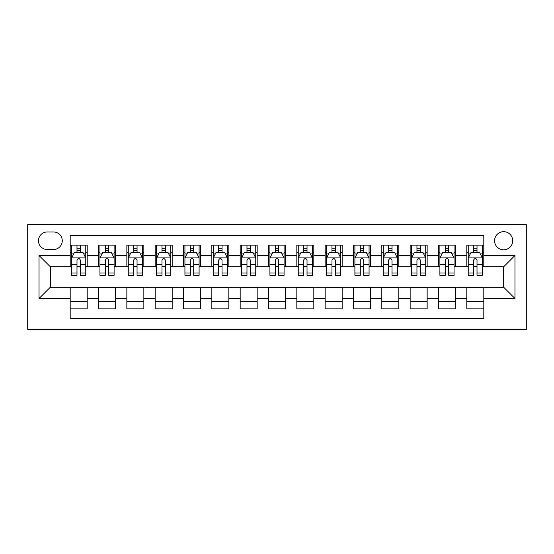 <?xml version="1.0" encoding="UTF-8"?>
<svg xmlns="http://www.w3.org/2000/svg" width="554" height="554" viewBox="0 0 554 554"><rect width="100%" height="100%" fill="white"/><g stroke="black" fill="none" stroke-linecap="round" stroke-linejoin="round"><path stroke-width="0.83" d="M503.634 231.676A9.065 9.065 0 0 0 494.57 240.741A9.065 9.065 0 0 0 503.634 249.806A9.065 9.065 0 0 0 512.699 240.741A9.065 9.065 0 0 0 503.634 231.676M27.7 329.408L526.3 329.408L526.3 224.592L27.7 224.592L27.7 329.408M483.808 245.131L466.807 245.131L466.807 255.47L455.478 255.47L455.478 266.799L466.807 266.799L466.807 255.47M455.478 255.47L455.478 245.131L438.477 245.131L438.477 255.47L427.148 255.47L427.148 266.799L438.477 266.799L438.477 255.47M427.148 255.47L427.148 245.131L410.147 245.131L410.147 255.47L398.818 255.47L398.818 266.799L410.147 266.799L410.147 255.47M398.818 255.47L398.818 245.131L381.817 245.131L381.817 255.47L370.488 255.47L370.488 266.799L381.817 266.799L381.817 255.47M370.488 255.47L370.488 245.131L353.487 245.131L353.487 255.47L342.157 255.47L342.157 266.799L353.487 266.799L353.487 255.47M342.157 255.47L342.157 245.131L325.163 245.131L325.163 255.47L313.827 255.47L313.827 266.799L325.163 266.799L325.163 255.47M313.827 255.47L313.827 245.131L296.833 245.131L296.833 255.47L285.497 255.47L285.497 266.799L296.833 266.799L296.833 255.47M285.497 255.47L285.497 245.131L268.503 245.131L268.503 255.47L257.167 255.47L257.167 266.799L268.503 266.799L268.503 255.47M257.167 255.47L257.167 245.131L240.173 245.131L240.173 255.47L228.837 255.47L228.837 266.799L240.173 266.799L240.173 255.47M228.837 255.47L228.837 245.131L211.843 245.131L211.843 255.47L200.513 255.47L200.513 266.799L211.843 266.799L211.843 255.47M200.513 255.47L200.513 245.131L183.512 245.131L183.512 255.47L172.183 255.47L172.183 266.799L183.512 266.799L183.512 255.47M172.183 255.47L172.183 245.131L155.182 245.131L155.182 255.47L143.853 255.47L143.853 266.799L155.182 266.799L155.182 255.47M143.853 255.47L143.853 245.131L126.852 245.131L126.852 255.47L115.523 255.47L115.523 266.799L126.852 266.799L126.852 255.47M115.523 255.47L115.523 245.131L98.522 245.131L98.522 266.799L87.193 266.799L87.193 245.131L70.192 245.131M70.192 308.869L87.193 308.869L87.193 287.201L98.522 287.201L98.522 308.869L115.523 308.869L115.523 287.201L126.852 287.201L126.852 298.53L115.523 298.53M126.852 298.53L126.852 308.869L143.853 308.869L143.853 287.201L155.182 287.201L155.182 298.53L143.853 298.53M155.182 298.53L155.182 308.869L172.183 308.869L172.183 287.201L183.512 287.201L183.512 298.53L172.183 298.53M183.512 298.53L183.512 308.869L200.513 308.869L200.513 287.201L211.843 287.201L211.843 298.53L200.513 298.53M211.843 298.53L211.843 308.869L228.837 308.869L228.837 287.201L240.173 287.201L240.173 298.53L228.837 298.53M240.173 298.53L240.173 308.869L257.167 308.869L257.167 287.201L268.503 287.201L268.503 298.53L257.167 298.53M268.503 298.53L268.503 308.869L285.497 308.869L285.497 287.201L296.833 287.201L296.833 298.53L285.497 298.53M296.833 298.53L296.833 308.869L313.827 308.869L313.827 287.201L325.163 287.201L325.163 298.53L313.827 298.53M325.163 298.53L325.163 308.869L342.157 308.869L342.157 287.201L353.487 287.201L353.487 298.53L342.157 298.53M353.487 298.53L353.487 308.869L370.488 308.869L370.488 287.201L381.817 287.201L381.817 298.53L370.488 298.53M381.817 298.53L381.817 308.869L398.818 308.869L398.818 287.201L410.147 287.201L410.147 298.53L398.818 298.53M410.147 298.53L410.147 308.869L427.148 308.869L427.148 287.201L438.477 287.201L438.477 298.53L427.148 298.53M438.477 298.53L438.477 308.869L455.478 308.869L455.478 287.201L466.807 287.201L466.807 298.53L455.478 298.53M47.249 249.522L53.482 249.522A8.781 8.781 0 0 0 62.263 240.741A8.781 8.781 0 0 0 53.482 231.953L47.249 231.953A8.781 8.781 0 0 0 38.468 240.741A8.781 8.781 0 0 0 47.249 249.522M483.808 255.47L483.808 235.637L70.192 235.637L70.192 266.799L50.366 266.799L50.366 287.201L70.192 287.201L70.192 318.363L483.808 318.363L483.808 287.201L503.634 287.201L503.634 266.799L483.808 266.799L483.808 255.47L514.971 255.47L514.971 298.53L483.808 298.53M70.192 298.53L39.029 298.53L39.029 255.47L70.192 255.47M466.807 298.53L466.807 308.869L483.808 308.869M70.192 252.208L71.611 252.208M76.992 252.208L80.392 252.208M85.773 252.208L87.193 252.208M70.192 266.516L71.611 266.516M76.992 266.516L80.392 266.516M85.773 266.516L87.193 266.516M70.192 287.484L87.193 287.484M70.192 301.791L87.193 301.791M98.522 266.516L99.942 266.516M105.322 266.516L108.722 266.516M114.103 266.516L115.523 266.516M98.522 252.208L99.942 252.208M105.322 252.208L108.722 252.208M114.103 252.208L115.523 252.208M98.522 287.484L115.523 287.484M98.522 301.791L115.523 301.791M126.852 287.484L143.853 287.484M126.852 301.791L143.853 301.791M126.852 252.208L128.272 252.208M133.653 252.208L137.053 252.208M142.433 252.208L143.853 252.208M126.852 266.516L128.272 266.516M133.653 266.516L137.053 266.516M142.433 266.516L143.853 266.516M155.182 287.484L172.183 287.484M155.182 301.791L172.183 301.791M155.182 252.208L156.602 252.208M161.983 252.208L165.383 252.208M170.764 252.208L172.183 252.208M155.182 266.516L156.602 266.516M161.983 266.516L165.383 266.516M170.764 266.516L172.183 266.516M183.512 287.484L200.513 287.484M183.512 301.791L200.513 301.791M183.512 252.208L184.932 252.208M190.313 252.208L193.713 252.208M199.094 252.208L200.513 252.208M183.512 266.516L184.932 266.516M190.313 266.516L193.713 266.516M199.094 266.516L200.513 266.516M211.843 287.484L228.837 287.484M211.843 301.791L228.837 301.791M211.843 252.208L213.255 252.208M218.643 252.208L222.043 252.208M227.424 252.208L228.837 252.208M211.843 266.516L213.255 266.516M218.643 266.516L222.043 266.516M227.424 266.516L228.837 266.516M240.173 287.484L257.167 287.484M240.173 301.791L257.167 301.791M240.173 252.208L241.586 252.208M246.973 252.208L250.373 252.208M255.754 252.208L257.167 252.208M240.173 266.516L241.586 266.516M246.973 266.516L250.373 266.516M255.754 266.516L257.167 266.516M268.503 287.484L285.497 287.484M268.503 301.791L285.497 301.791M268.503 252.208L269.916 252.208M275.303 252.208L278.697 252.208M284.084 252.208L285.497 252.208M268.503 266.516L269.916 266.516M275.303 266.516L278.697 266.516M284.084 266.516L285.497 266.516M296.833 287.484L313.827 287.484M296.833 301.791L313.827 301.791M296.833 252.208L298.246 252.208M303.627 252.208L307.027 252.208M312.414 252.208L313.827 252.208M296.833 266.516L298.246 266.516M303.627 266.516L307.027 266.516M312.414 266.516L313.827 266.516M325.163 287.484L342.157 287.484M325.163 301.791L342.157 301.791M325.163 252.208L326.576 252.208M331.957 252.208L335.357 252.208M340.745 252.208L342.157 252.208M325.163 266.516L326.576 266.516M331.957 266.516L335.357 266.516M340.745 266.516L342.157 266.516M353.487 287.484L370.488 287.484M353.487 301.791L370.488 301.791M353.487 252.208L354.906 252.208M360.287 252.208L363.687 252.208M369.068 252.208L370.488 252.208M353.487 266.516L354.906 266.516M360.287 266.516L363.687 266.516M369.068 266.516L370.488 266.516M381.817 287.484L398.818 287.484M381.817 301.791L398.818 301.791M381.817 252.208L383.236 252.208M388.617 252.208L392.017 252.208M397.398 252.208L398.818 252.208M381.817 266.516L383.236 266.516M388.617 266.516L392.017 266.516M397.398 266.516L398.818 266.516M410.147 287.484L427.148 287.484M410.147 301.791L427.148 301.791M410.147 252.208L411.567 252.208M416.947 252.208L420.348 252.208M425.728 252.208L427.148 252.208M410.147 266.516L411.567 266.516M416.947 266.516L420.348 266.516M425.728 266.516L427.148 266.516M438.477 287.484L455.478 287.484M438.477 301.791L455.478 301.791M438.477 252.208L439.897 252.208M445.277 252.208L448.678 252.208M454.058 252.208L455.478 252.208M438.477 266.516L439.897 266.516M445.277 266.516L448.678 266.516M454.058 266.516L455.478 266.516M466.807 287.484L483.808 287.484M466.807 301.791L483.808 301.791M466.807 252.208L468.227 252.208M473.608 252.208L477.008 252.208M482.389 252.208L483.808 252.208M466.807 266.516L468.227 266.516M473.608 266.516L477.008 266.516M482.389 266.516L483.808 266.516M50.366 266.799L39.029 255.47M50.366 287.201L39.029 298.53M514.971 255.47L503.634 266.799M514.971 298.53L503.634 287.201M80.392 248.815L76.992 248.815M85.773 272.99L80.392 272.99L80.392 275.303L85.773 275.303L85.773 258.019L82.941 252.354L74.444 252.354L71.611 258.019L71.611 275.303L76.992 275.303L76.992 272.99L71.611 272.99M71.611 258.019L71.611 245.131M85.773 258.019L85.773 245.131M76.992 252.354L76.992 245.131M80.392 245.131L80.392 252.354M80.392 272.99L80.392 260.145C79.264 257.963 78.128 257.963 76.992 260.145L76.992 272.99M108.722 248.815L105.322 248.815M114.103 272.99L108.722 272.99L108.722 275.303L114.103 275.303L114.103 258.019L111.271 252.354L102.774 252.354L99.942 258.019L99.942 275.303L105.322 275.303L105.322 272.99L99.942 272.99M99.942 258.019L99.942 245.131M114.103 258.019L114.103 245.131M105.322 252.354L105.322 245.131M108.722 245.131L108.722 252.354M108.722 272.99L108.722 260.145C107.594 257.963 106.458 257.963 105.322 260.145L105.322 272.99M137.053 248.815L133.653 248.815M142.433 272.99L137.053 272.99L137.053 275.303L142.433 275.303L142.433 258.019L139.601 252.354L131.104 252.354L128.272 258.019L128.272 275.303L133.653 275.303L133.653 272.99L128.272 272.99M128.272 258.019L128.272 245.131M142.433 258.019L142.433 245.131M133.653 252.354L133.653 245.131M137.053 245.131L137.053 252.354M137.053 272.99L137.053 260.145C135.917 257.963 134.788 257.963 133.653 260.145L133.653 272.99M165.383 248.815L161.983 248.815M170.764 272.99L165.383 272.99L165.383 275.303L170.764 275.303L170.764 258.019L167.931 252.354L159.434 252.354L156.602 258.019L156.602 275.303L161.983 275.303L161.983 272.99L156.602 272.99M156.602 258.019L156.602 245.131M170.764 258.019L170.764 245.131M161.983 252.354L161.983 245.131M165.383 245.131L165.383 252.354M165.383 272.99L165.383 260.145C164.247 257.963 163.118 257.963 161.983 260.145L161.983 272.99M193.713 248.815L190.313 248.815M199.094 272.99L193.713 272.99L193.713 275.303L199.094 275.303L199.094 258.019L196.261 252.354L187.764 252.354L184.932 258.019L184.932 275.303L190.313 275.303L190.313 272.99L184.932 272.99M184.932 258.019L184.932 245.131M199.094 258.019L199.094 245.131M190.313 252.354L190.313 245.131M193.713 245.131L193.713 252.354M193.713 272.99L193.713 260.145C192.577 257.963 191.449 257.963 190.313 260.145L190.313 272.99M222.043 248.815L218.643 248.815M227.424 272.99L222.043 272.99L222.043 275.303L227.424 275.303L227.424 258.019L224.592 252.354L216.095 252.354L213.255 258.019L213.255 275.303L218.643 275.303L218.643 272.99L213.255 272.99M213.255 258.019L213.255 245.131M227.424 258.019L227.424 245.131M218.643 252.354L218.643 245.131M222.043 245.131L222.043 252.354M222.043 272.99L222.043 260.145C220.907 257.963 219.779 257.963 218.643 260.145L218.643 272.99M250.373 248.815L246.973 248.815M255.754 272.99L250.373 272.99L250.373 275.303L255.754 275.303L255.754 258.019L252.922 252.354L244.418 252.354L241.586 258.019L241.586 275.303L246.973 275.303L246.973 272.99L241.586 272.99M241.586 258.019L241.586 245.131M255.754 258.019L255.754 245.131M246.973 252.354L246.973 245.131M250.373 245.131L250.373 252.354M250.373 272.99L250.373 260.145C249.238 257.963 248.102 257.963 246.973 260.145L246.973 272.99M278.697 248.815L275.303 248.815M284.084 272.99L278.697 272.99L278.697 275.303L284.084 275.303L284.084 258.019L281.252 252.354L272.748 252.354L269.916 258.019L269.916 275.303L275.303 275.303L275.303 272.99L269.916 272.99M269.916 258.019L269.916 245.131M284.084 258.019L284.084 245.131M275.303 252.354L275.303 245.131M278.697 245.131L278.697 252.354M278.697 272.99L278.697 260.145C277.568 257.963 276.432 257.963 275.303 260.145L275.303 272.99M307.027 248.815L303.627 248.815M312.414 272.99L307.027 272.99L307.027 275.303L312.414 275.303L312.414 258.019L309.582 252.354L301.078 252.354L298.246 258.019L298.246 275.303L303.627 275.303L303.627 272.99L298.246 272.99M298.246 258.019L298.246 245.131M312.414 258.019L312.414 245.131M303.627 252.354L303.627 245.131M307.027 245.131L307.027 252.354M307.027 272.99L307.027 260.145C305.898 257.963 304.762 257.963 303.627 260.145L303.627 272.99M335.357 248.815L331.957 248.815M340.745 272.99L335.357 272.99L335.357 275.303L340.745 275.303L340.745 258.019L337.905 252.354L329.408 252.354L326.576 258.019L326.576 275.303L331.957 275.303L331.957 272.99L326.576 272.99M326.576 258.019L326.576 245.131M340.745 258.019L340.745 245.131M331.957 252.354L331.957 245.131M335.357 245.131L335.357 252.354M335.357 272.99L335.357 260.145C334.228 257.963 333.093 257.963 331.957 260.145L331.957 272.99M363.687 248.815L360.287 248.815M369.068 272.99L363.687 272.99L363.687 275.303L369.068 275.303L369.068 258.019L366.236 252.354L357.739 252.354L354.906 258.019L354.906 275.303L360.287 275.303L360.287 272.99L354.906 272.99M354.906 258.019L354.906 245.131M369.068 258.019L369.068 245.131M360.287 252.354L360.287 245.131M363.687 245.131L363.687 252.354M363.687 272.99L363.687 260.145C362.558 257.963 361.423 257.963 360.287 260.145L360.287 272.99M392.017 248.815L388.617 248.815M397.398 272.99L392.017 272.99L392.017 275.303L397.398 275.303L397.398 258.019L394.566 252.354L386.069 252.354L383.236 258.019L383.236 275.303L388.617 275.303L388.617 272.99L383.236 272.99M383.236 258.019L383.236 245.131M397.398 258.019L397.398 245.131M388.617 252.354L388.617 245.131M392.017 245.131L392.017 252.354M392.017 272.99L392.017 260.145C390.889 257.963 389.753 257.963 388.617 260.145L388.617 272.99M420.348 248.815L416.947 248.815M425.728 272.99L420.348 272.99L420.348 275.303L425.728 275.303L425.728 258.019L422.896 252.354L414.399 252.354L411.567 258.019L411.567 275.303L416.947 275.303L416.947 272.99L411.567 272.99M411.567 258.019L411.567 245.131M425.728 258.019L425.728 245.131M416.947 252.354L416.947 245.131M420.348 245.131L420.348 252.354M420.348 272.99L420.348 260.145C419.219 257.963 418.083 257.963 416.947 260.145L416.947 272.99M448.678 248.815L445.277 248.815M454.058 272.99L448.678 272.99L448.678 275.303L454.058 275.303L454.058 258.019L451.226 252.354L442.729 252.354L439.897 258.019L439.897 275.303L445.277 275.303L445.277 272.99L439.897 272.99M439.897 258.019L439.897 245.131M454.058 258.019L454.058 245.131M445.277 252.354L445.277 245.131M448.678 245.131L448.678 252.354M448.678 272.99L448.678 260.145C447.542 257.963 446.413 257.963 445.277 260.145L445.277 272.99M477.008 248.815L473.608 248.815M482.389 272.99L477.008 272.99L477.008 275.303L482.389 275.303L482.389 258.019L479.556 252.354L471.059 252.354L468.227 258.019L468.227 275.303L473.608 275.303L473.608 272.99L468.227 272.99M468.227 258.019L468.227 245.131M482.389 258.019L482.389 245.131M473.608 252.354L473.608 245.131M477.008 245.131L477.008 252.354M477.008 272.99L477.008 260.145C475.872 257.963 474.743 257.963 473.608 260.145L473.608 272.99M98.522 298.53L87.193 298.53M98.522 255.47L87.193 255.47M85.704 257.88L71.681 257.88M71.611 253.912L73.661 253.912M83.723 253.912L85.773 253.912M76.992 264.583L71.611 264.583M85.773 264.583L80.392 264.583M80.392 250.616L76.992 250.616M114.034 257.88L100.011 257.88M99.942 253.912L101.991 253.912M112.053 253.912L114.103 253.912M105.322 264.583L99.942 264.583M114.103 264.583L108.722 264.583M108.722 250.616L105.322 250.616M142.364 257.88L128.341 257.88M128.272 253.912L130.322 253.912M140.384 253.912L142.433 253.912M133.653 264.583L128.272 264.583M142.433 264.583L137.053 264.583M137.053 250.616L133.653 250.616M170.694 257.88L156.671 257.88M156.602 253.912L158.652 253.912M168.714 253.912L170.764 253.912M161.983 264.583L156.602 264.583M170.764 264.583L165.383 264.583M165.383 250.616L161.983 250.616M199.024 257.88L185.001 257.88M184.932 253.912L186.982 253.912M197.037 253.912L199.094 253.912M190.313 264.583L184.932 264.583M199.094 264.583L193.713 264.583M193.713 250.616L190.313 250.616M227.355 257.88L213.332 257.88M213.255 253.912L215.312 253.912M225.367 253.912L227.424 253.912M218.643 264.583L213.255 264.583M227.424 264.583L222.043 264.583M222.043 250.616L218.643 250.616M255.685 257.88L241.662 257.88M241.586 253.912L243.642 253.912M253.697 253.912L255.754 253.912M246.973 264.583L241.586 264.583M255.754 264.583L250.373 264.583M250.373 250.616L246.973 250.616M284.015 257.88L269.992 257.88M269.916 253.912L271.972 253.912M282.028 253.912L284.084 253.912M275.303 264.583L269.916 264.583M284.084 264.583L278.697 264.583M278.697 250.616L275.303 250.616M312.338 257.88L298.315 257.88M298.246 253.912L300.303 253.912M310.358 253.912L312.414 253.912M303.627 264.583L298.246 264.583M312.414 264.583L307.027 264.583M307.027 250.616L303.627 250.616M340.668 257.88L326.645 257.88M326.576 253.912L328.633 253.912M338.688 253.912L340.745 253.912M331.957 264.583L326.576 264.583M340.745 264.583L335.357 264.583M335.357 250.616L331.957 250.616M368.999 257.88L354.976 257.88M354.906 253.912L356.963 253.912M367.018 253.912L369.068 253.912M360.287 264.583L354.906 264.583M369.068 264.583L363.687 264.583M363.687 250.616L360.287 250.616M397.329 257.88L383.306 257.88M383.236 253.912L385.286 253.912M395.348 253.912L397.398 253.912M388.617 264.583L383.236 264.583M397.398 264.583L392.017 264.583M392.017 250.616L388.617 250.616M425.659 257.88L411.636 257.88M411.567 253.912L413.616 253.912M423.678 253.912L425.728 253.912M416.947 264.583L411.567 264.583M425.728 264.583L420.348 264.583M420.348 250.616L416.947 250.616M453.989 257.88L439.966 257.88M439.897 253.912L441.947 253.912M452.009 253.912L454.058 253.912M445.277 264.583L439.897 264.583M454.058 264.583L448.678 264.583M448.678 250.616L445.277 250.616M482.319 257.88L468.296 257.88M468.227 253.912L470.277 253.912M480.339 253.912L482.389 253.912M473.608 264.583L468.227 264.583M482.389 264.583L477.008 264.583M477.008 250.616L473.608 250.616"/></g></svg>
